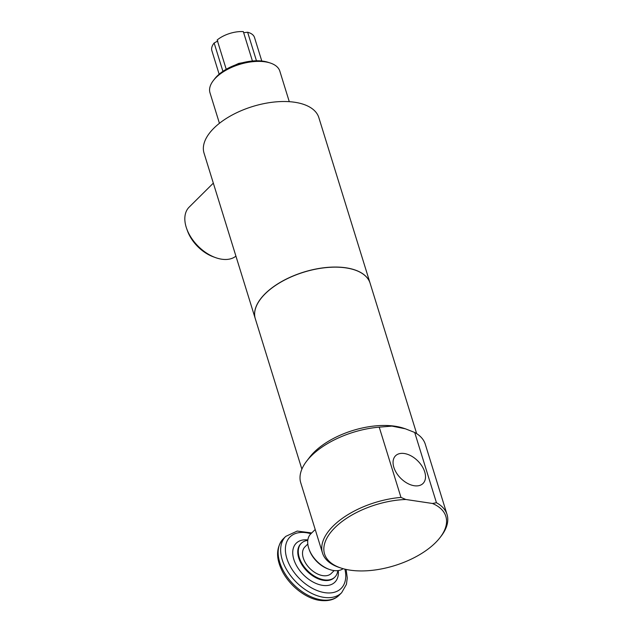 <?xml version="1.0" encoding="UTF-8"?>
<svg xmlns="http://www.w3.org/2000/svg" width="632" height="632" viewBox="0 0 632 632"><rect width="100%" height="100%" fill="white"/><g stroke="black" fill="none" stroke-linecap="round" stroke-linejoin="round"><path stroke-width="0.95" d="M343.137 568.689A23.811 14.86 -134.8 0 1 333.601 570.506A23.811 14.86 -134.8 0 1 329.185 569.361L328.119 568.974A22.104 13.793 -134.8 0 1 309.372 550.093L308.993 549.026A23.811 14.86 -134.8 0 1 310.731 533.937L315.21 529.498M329.185 569.361A23.811 14.86 -134.8 0 1 308.993 549.026M337.796 570.625A23.811 14.86 -134.8 0 1 334.849 577.087A23.811 14.86 -134.8 0 1 324.169 579.868A23.811 14.86 -134.8 0 1 302.444 564.258A23.811 14.86 -134.8 0 1 301.306 543.299A23.811 14.86 -134.8 0 1 307.792 540.399M334.17 570.577L331.255 573.469A18.707 11.676 -134.8 0 1 322.865 575.649A18.707 11.676 -134.8 0 1 305.793 563.389A18.707 11.676 -134.8 0 1 304.901 546.917L307.808 544.034M404.298 453.515A19.505 12.174 -134.8 0 1 422.223 466.495A19.505 12.174 -134.8 0 1 422.808 483.678A19.505 12.174 -134.8 0 1 400.649 478.203A19.505 12.174 -134.8 0 1 395.332 456.004A19.505 12.174 -134.8 0 1 404.298 453.515M432.47 503.475L405.831 499.485L400.98 497.416L379.232 427.161L391.959 426.11L405.404 428.812L414.703 432.47L436.451 502.732L432.47 503.475A63.484 31.853 -17.2 0 1 440.07 537.54A63.484 31.853 -17.2 0 1 341.264 568.129A63.484 31.853 -17.2 0 1 333.546 529.079A63.484 31.853 -17.2 0 1 405.831 499.485M414.703 432.47A65.183 32.706 -17.2 0 1 425.289 444.241L447.045 514.503A65.183 32.706 -17.2 0 1 441.104 536.197L440.07 537.54M341.264 568.129L339.653 567.607A65.183 32.706 -17.2 0 1 322.502 553.055L300.753 482.793A65.183 32.706 -17.2 0 1 306.686 461.099L309.791 457.07A60.087 30.146 -17.2 0 1 403.303 428.125L405.404 428.812M306.686 461.099A65.183 32.706 -17.2 0 1 379.232 427.161M436.451 502.732A65.183 32.706 -17.2 0 1 447.045 514.503M322.502 553.055A65.183 32.706 -17.2 0 1 400.98 497.416M301.875 469.173L255.312 318.757A60.087 30.146 -17.2 0 1 303.795 272.187A60.087 30.146 -17.2 0 1 370.107 283.215L416.67 433.639M255.296 318.71A60.087 30.146 -17.2 0 1 255.281 318.662A60.087 30.146 -17.2 0 1 303.763 272.092A60.087 30.146 -17.2 0 1 370.076 283.128A60.087 30.146 -17.2 0 1 370.091 283.175M255.281 318.662L204.033 153.11A60.087 30.146 -17.2 0 1 252.516 106.547A60.087 30.146 -17.2 0 1 318.828 117.576L370.076 283.128M235.926 256.134A33.899 21.156 -134.8 0 1 221.698 259.199A33.899 21.156 -134.8 0 1 215.417 257.572A33.899 21.156 -134.8 0 1 186.669 228.618A33.899 21.156 -134.8 0 1 189.15 207.138L213.332 183.13M215.417 257.572L213.292 256.797A30.494 19.031 -134.8 0 1 187.428 230.751L186.669 228.618M219.43 123.303L209.982 92.778A36.561 18.344 -17.2 0 1 213.316 80.604A36.561 18.344 -17.2 0 1 270.212 62.995A36.561 18.344 -17.2 0 1 279.834 71.155L289.282 101.681M213.316 80.604L214.69 78.818A34.294 17.206 -17.2 0 1 268.063 62.299L270.212 62.995M222.922 71.345L214.145 42.992L217.858 40.954M252.421 60.996L243.32 31.6A22.318 11.194 -17.2 0 0 217.163 39.99L226.224 69.275M243.604 32.698L247.633 32.248A22.318 11.194 -17.2 0 1 254.514 37.517L261.782 61.012M247.633 32.248L256.466 60.783M219.146 74.213L211.878 50.718A22.318 11.194 -17.2 0 1 214.145 42.992M334.849 577.087L334.352 577.585A23.811 14.86 -134.8 0 1 323.663 580.366A23.811 14.86 -134.8 0 1 301.938 564.763A23.811 14.86 -134.8 0 1 300.8 543.797L301.306 543.299M338.27 570.562A27.437 17.119 -134.8 0 1 322.581 585.358A27.437 17.119 -134.8 0 1 293.951 559.802A27.437 17.119 -134.8 0 1 307.855 539.926M344.89 569.148A36.277 22.641 -134.8 0 1 324.84 592.666A36.277 22.641 -134.8 0 1 286.193 556.042A36.277 22.641 -134.8 0 1 310.912 533.764M346.107 569.424L347.268 577.956L346.415 584.403L341.635 592.721A39.682 24.759 -134.8 0 1 323.829 597.351A39.682 24.759 -134.8 0 1 287.615 571.344A39.682 24.759 -134.8 0 1 285.719 536.402L297.206 531.07L311.742 532.942M341.635 592.721L339.123 595.218A39.682 24.759 -134.8 0 1 321.317 599.847A39.682 24.759 -134.8 0 1 285.103 573.84A39.682 24.759 -134.8 0 1 283.207 538.899L285.719 536.402M339.123 595.218C334.691 599.689 328.3 601.419 319.942 600.4C308.4 599.096 292.189 588.763 283.097 572.774C275.718 558.965 275.757 547.675 283.207 538.899M226.959 68.856L238.73 63.405L252.318 61.012"/></g></svg>
